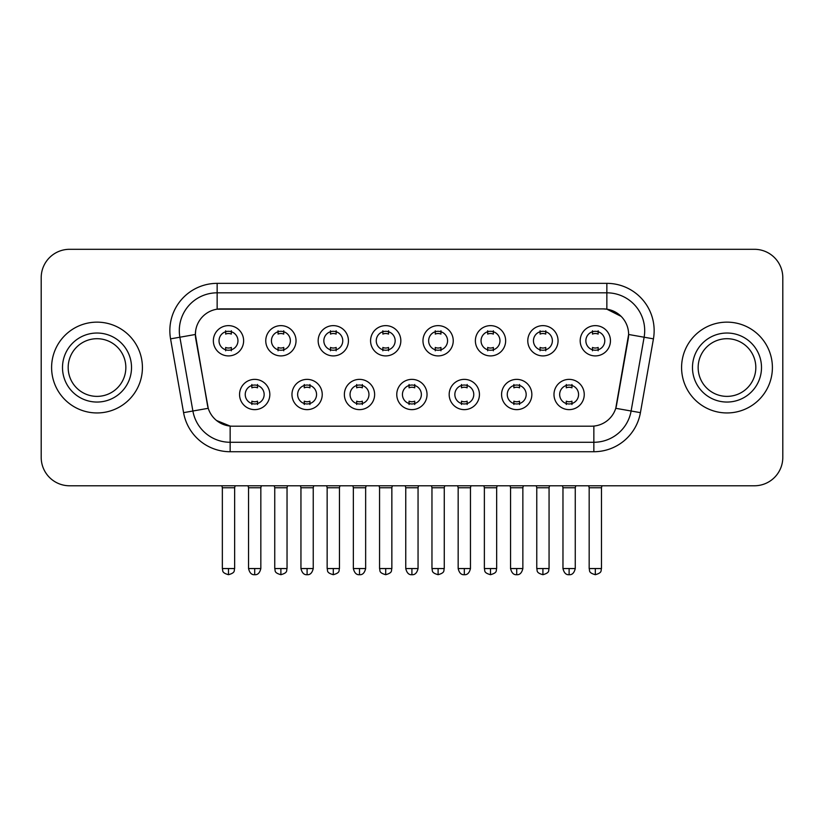 <?xml version="1.0" encoding="UTF-8"?>
<svg xmlns="http://www.w3.org/2000/svg" width="824" height="824" viewBox="0 0 824 824"><rect width="100%" height="100%" fill="white"/><g stroke="black" fill="none" stroke-linecap="round" stroke-linejoin="round"><path stroke-width="1.24" d="M322.236 394.5A15.131 15.131 0 0 1 307.094 409.631A15.131 15.131 0 0 1 291.964 394.5A15.131 15.131 0 0 1 307.094 379.37A15.131 15.131 0 0 1 322.236 394.5M297.639 394.5A9.455 9.455 0 0 0 307.094 403.956A9.455 9.455 0 0 0 316.56 394.5A9.455 9.455 0 0 0 307.094 385.045A9.455 9.455 0 0 0 297.639 394.5M374.632 394.5A15.131 15.131 0 0 1 359.501 409.631A15.131 15.131 0 0 1 344.37 394.5A15.131 15.131 0 0 1 359.501 379.37A15.131 15.131 0 0 1 374.632 394.5M350.046 394.5A9.455 9.455 0 0 0 359.501 403.956A9.455 9.455 0 0 0 368.956 394.5A9.455 9.455 0 0 0 359.501 385.045A9.455 9.455 0 0 0 350.046 394.5M427.038 394.5A15.131 15.131 0 0 1 411.907 409.631A15.131 15.131 0 0 1 396.766 394.5A15.131 15.131 0 0 1 411.907 379.37A15.131 15.131 0 0 1 427.038 394.5M402.442 394.5A9.455 9.455 0 0 0 411.907 403.956A9.455 9.455 0 0 0 421.363 394.5A9.455 9.455 0 0 0 411.907 385.045A9.455 9.455 0 0 0 402.442 394.5M479.444 394.5A15.131 15.131 0 0 1 464.314 409.631A15.131 15.131 0 0 1 449.173 394.5A15.131 15.131 0 0 1 464.314 379.37A15.131 15.131 0 0 1 479.444 394.5M454.848 394.5A9.455 9.455 0 0 0 464.314 403.956A9.455 9.455 0 0 0 473.769 394.5A9.455 9.455 0 0 0 464.314 385.045A9.455 9.455 0 0 0 454.848 394.5M531.851 394.5A15.131 15.131 0 0 1 516.71 409.631A15.131 15.131 0 0 1 501.579 394.5A15.131 15.131 0 0 1 516.71 379.37A15.131 15.131 0 0 1 531.851 394.5M507.254 394.5A9.455 9.455 0 0 0 516.71 403.956A9.455 9.455 0 0 0 526.176 394.5A9.455 9.455 0 0 0 516.71 385.045A9.455 9.455 0 0 0 507.254 394.5M584.247 394.5A15.131 15.131 0 0 1 569.116 409.631A15.131 15.131 0 0 1 553.986 394.5A15.131 15.131 0 0 1 569.116 379.37A15.131 15.131 0 0 1 584.247 394.5M559.661 394.5A9.455 9.455 0 0 0 569.116 403.956A9.455 9.455 0 0 0 578.572 394.5A9.455 9.455 0 0 0 569.116 385.045A9.455 9.455 0 0 0 559.661 394.5M269.829 394.5A15.131 15.131 0 0 1 254.698 409.631A15.131 15.131 0 0 1 239.557 394.5A15.131 15.131 0 0 1 254.698 379.37A15.131 15.131 0 0 1 269.829 394.5M245.233 394.5A9.455 9.455 0 0 0 254.698 403.956A9.455 9.455 0 0 0 264.154 394.5A9.455 9.455 0 0 0 254.698 385.045A9.455 9.455 0 0 0 245.233 394.5M296.032 340.776A15.131 15.131 0 0 1 280.891 355.906A15.131 15.131 0 0 1 265.761 340.776A15.131 15.131 0 0 1 280.891 325.635A15.131 15.131 0 0 1 296.032 340.776M271.436 340.776A9.455 9.455 0 0 0 280.891 350.231A9.455 9.455 0 0 0 290.357 340.776A9.455 9.455 0 0 0 280.891 331.31A9.455 9.455 0 0 0 271.436 340.776M348.439 340.776A15.131 15.131 0 0 1 333.298 355.906A15.131 15.131 0 0 1 318.167 340.776A15.131 15.131 0 0 1 333.298 325.635A15.131 15.131 0 0 1 348.439 340.776M323.842 340.776A9.455 9.455 0 0 0 333.298 350.231A9.455 9.455 0 0 0 342.763 340.776A9.455 9.455 0 0 0 333.298 331.31A9.455 9.455 0 0 0 323.842 340.776M400.835 340.776A15.131 15.131 0 0 1 385.704 355.906A15.131 15.131 0 0 1 370.573 340.776A15.131 15.131 0 0 1 385.704 325.635A15.131 15.131 0 0 1 400.835 340.776M376.249 340.776A9.455 9.455 0 0 0 385.704 350.231A9.455 9.455 0 0 0 395.159 340.776A9.455 9.455 0 0 0 385.704 331.31A9.455 9.455 0 0 0 376.249 340.776M453.241 340.776A15.131 15.131 0 0 1 438.111 355.906A15.131 15.131 0 0 1 422.969 340.776A15.131 15.131 0 0 1 438.111 325.635A15.131 15.131 0 0 1 453.241 340.776M428.645 340.776A9.455 9.455 0 0 0 438.111 350.231A9.455 9.455 0 0 0 447.566 340.776A9.455 9.455 0 0 0 438.111 331.31A9.455 9.455 0 0 0 428.645 340.776M505.648 340.776A15.131 15.131 0 0 1 490.507 355.906A15.131 15.131 0 0 1 475.376 340.776A15.131 15.131 0 0 1 490.507 325.635A15.131 15.131 0 0 1 505.648 340.776M481.051 340.776A9.455 9.455 0 0 0 490.507 350.231A9.455 9.455 0 0 0 499.972 340.776A9.455 9.455 0 0 0 490.507 331.31A9.455 9.455 0 0 0 481.051 340.776M558.054 340.776A15.131 15.131 0 0 1 542.913 355.906A15.131 15.131 0 0 1 527.782 340.776A15.131 15.131 0 0 1 542.913 325.635A15.131 15.131 0 0 1 558.054 340.776M533.458 340.776A9.455 9.455 0 0 0 542.913 350.231A9.455 9.455 0 0 0 552.379 340.776A9.455 9.455 0 0 0 542.913 331.31A9.455 9.455 0 0 0 533.458 340.776M610.45 340.776A15.131 15.131 0 0 1 595.319 355.906A15.131 15.131 0 0 1 580.189 340.776A15.131 15.131 0 0 1 595.319 325.635A15.131 15.131 0 0 1 610.45 340.776M585.864 340.776A9.455 9.455 0 0 0 595.319 350.231A9.455 9.455 0 0 0 604.775 340.776A9.455 9.455 0 0 0 595.319 331.31A9.455 9.455 0 0 0 585.864 340.776M243.626 340.776A15.131 15.131 0 0 1 228.495 355.906A15.131 15.131 0 0 1 213.354 340.776A15.131 15.131 0 0 1 228.495 325.635A15.131 15.131 0 0 1 243.626 340.776M219.03 340.776A9.455 9.455 0 0 0 228.495 350.231A9.455 9.455 0 0 0 237.951 340.776A9.455 9.455 0 0 0 228.495 331.31A9.455 9.455 0 0 0 219.03 340.776M183.577 412.649L170.568 338.86A47.298 47.298 0 0 1 217.145 283.353L606.855 283.353A47.298 47.298 0 0 1 653.432 338.86L640.423 412.649A47.298 47.298 0 0 1 593.846 451.727L230.154 451.727A47.298 47.298 0 0 1 183.577 412.649L208.235 408.302L195.772 338.87A25.544 25.544 0 0 1 220.925 308.897L603.075 308.897A25.544 25.544 0 0 1 628.228 338.87L616.548 405.089A25.544 25.544 0 0 1 591.395 426.193L232.605 426.193A25.544 25.544 0 0 1 207.452 405.089L195.381 334.482L179.879 337.222A37.832 37.832 0 0 1 217.145 292.819L606.855 292.819A37.832 37.832 0 0 1 644.121 337.222L631.112 411.001A37.832 37.832 0 0 1 593.846 442.272L230.154 442.272A37.832 37.832 0 0 1 192.888 411.001L179.879 337.222A37.832 37.832 0 0 1 179.302 330.651M51.603 367.545A45.402 45.402 0 0 0 97.005 412.948A45.402 45.402 0 0 0 142.418 367.545A45.402 45.402 0 0 0 97.005 322.143A45.402 45.402 0 0 0 51.603 367.545A45.402 45.402 0 0 0 97.005 412.948A45.402 45.402 0 0 0 142.418 367.545A45.402 45.402 0 0 0 97.005 322.143A45.402 45.402 0 0 0 51.603 367.545M681.582 367.545A45.402 45.402 0 0 0 726.995 412.948A45.402 45.402 0 0 0 772.397 367.545A45.402 45.402 0 0 0 726.995 322.143A45.402 45.402 0 0 0 681.582 367.545A45.402 45.402 0 0 0 726.995 412.948A45.402 45.402 0 0 0 772.397 367.545A45.402 45.402 0 0 0 726.995 322.143A45.402 45.402 0 0 0 681.582 367.545M217.145 283.353L217.145 309.175L603.075 308.897L606.855 309.175L621.131 316.375M195.381 334.431L195.669 330.651M591.395 426.193L232.605 426.193M230.154 451.727L230.154 426.07L216.516 420.487M653.432 338.86L628.619 334.482L615.765 408.302L640.423 412.649M616.548 405.089L616.393 405.892M207.607 405.892L207.452 405.089M782.8 277.678A28.377 28.377 0 0 0 754.424 249.301L69.576 249.301A28.377 28.377 0 0 0 41.2 277.678L41.2 457.402A28.377 28.377 0 0 0 69.576 485.779L754.424 485.779A28.377 28.377 0 0 0 782.8 457.402L782.8 277.678L782.8 457.402M41.2 277.678L41.2 457.402M754.424 249.301L69.576 249.301M69.576 485.779L754.424 485.779M225.652 350.787L225.652 347.45A7.261 7.261 0 0 0 231.328 347.45L231.328 350.787M228.495 568.55L222.346 568.55C223.211 570.455 221.028 572.618 228.495 574.699L228.495 568.55L234.644 568.55L234.644 487.767L222.346 487.767L221.852 485.779M234.644 487.767L235.139 485.779M231.328 330.764L231.328 334.091A7.261 7.261 0 0 0 225.652 334.091L225.652 330.764M251.856 404.512L251.856 401.175A7.261 7.261 0 0 0 257.531 401.175L257.531 404.512M254.698 568.55L248.549 568.55C249.62 572.938 251.67 574.987 254.698 574.699L254.698 568.55L260.837 568.55L260.837 487.767L248.549 487.767L248.045 485.779M260.837 487.767L261.342 485.779M257.531 384.489L257.531 387.826A7.261 7.261 0 0 0 251.856 387.826L251.856 384.489M278.059 350.787L278.059 347.45A7.261 7.261 0 0 0 283.734 347.45L283.734 350.787M280.891 568.55L274.742 568.55C275.618 570.455 273.434 572.618 280.891 574.699L280.891 568.55L287.04 568.55L287.04 487.767L274.742 487.767L274.248 485.779M287.04 487.767L287.545 485.779M283.734 330.764L283.734 334.091A7.261 7.261 0 0 0 278.059 334.091L278.059 330.764M330.465 350.787L330.465 347.45A7.261 7.261 0 0 0 336.141 347.45L336.141 350.787M333.298 568.55L327.149 568.55C328.024 570.455 325.841 572.618 333.298 574.699L333.298 568.55L339.447 568.55L339.447 487.767L327.149 487.767L326.654 485.779M339.447 487.767L339.941 485.779M336.141 330.764L336.141 334.091A7.261 7.261 0 0 0 330.465 334.091L330.465 330.764M382.861 350.787L382.861 347.45A7.261 7.261 0 0 0 388.537 347.45L388.537 350.787M385.704 568.55L379.555 568.55C380.42 570.455 378.237 572.618 385.704 574.699L385.704 568.55L391.853 568.55L391.853 487.767L379.555 487.767L379.061 485.779M391.853 487.767L392.348 485.779M388.537 330.764L388.537 334.091A7.261 7.261 0 0 0 382.861 334.091L382.861 330.764M435.268 350.787L435.268 347.45A7.261 7.261 0 0 0 440.943 347.45L440.943 350.787M438.111 568.55L431.961 568.55C432.827 570.455 430.643 572.618 438.111 574.699L438.111 568.55L444.26 568.55L444.26 487.767L431.961 487.767L431.467 485.779M444.26 487.767L444.754 485.779M440.943 330.764L440.943 334.091A7.261 7.261 0 0 0 435.268 334.091L435.268 330.764M304.262 404.512L304.262 401.175A7.261 7.261 0 0 0 309.937 401.175L309.937 404.512M307.094 568.55L300.945 568.55C302.027 572.938 304.077 574.987 307.094 574.699L307.094 568.55L313.244 568.55L313.244 487.767L300.945 487.767L300.451 485.779M313.244 487.767L313.738 485.779M309.937 384.489L309.937 387.826A7.261 7.261 0 0 0 304.262 387.826L304.262 384.489M356.668 404.512L356.668 401.175A7.261 7.261 0 0 0 362.344 401.175L362.344 404.512M359.501 568.55L353.352 568.55C354.423 572.938 356.473 574.987 359.501 574.699L359.501 568.55L365.65 568.55L365.65 487.767L353.352 487.767L352.857 485.779M365.65 487.767L366.144 485.779M362.344 384.489L362.344 387.826A7.261 7.261 0 0 0 356.668 387.826L356.668 384.489M409.065 404.512L409.065 401.175A7.261 7.261 0 0 0 414.74 401.175L414.74 404.512M411.907 568.55L405.758 568.55C406.829 572.938 408.879 574.987 411.907 574.699L411.907 568.55L418.056 568.55L418.056 487.767L405.758 487.767L405.264 485.779M418.056 487.767L418.551 485.779M414.74 384.489L414.74 387.826A7.261 7.261 0 0 0 409.065 387.826L409.065 384.489M125.845 367.545A28.83 28.83 0 0 0 97.005 338.705A28.83 28.83 0 0 0 68.176 367.545A28.83 28.83 0 0 0 97.005 396.375A28.83 28.83 0 0 0 125.845 367.545A28.83 28.83 0 0 1 97.005 396.375A28.83 28.83 0 0 1 68.176 367.545M755.824 367.545A28.83 28.83 0 0 0 726.995 338.705A28.83 28.83 0 0 0 698.155 367.545A28.83 28.83 0 0 0 726.995 396.375A28.83 28.83 0 0 0 755.824 367.545A28.83 28.83 0 0 1 726.995 396.375A28.83 28.83 0 0 1 698.155 367.545M487.674 350.787L487.674 347.45A7.261 7.261 0 0 0 493.349 347.45L493.349 350.787M490.507 568.55L484.368 568.55C485.233 570.455 483.049 572.618 490.507 574.699L490.507 568.55L496.656 568.55L496.656 487.767L484.368 487.767L483.863 485.779M496.656 487.767L497.16 485.779M493.349 330.764L493.349 334.091A7.261 7.261 0 0 0 487.674 334.091L487.674 330.764M540.081 350.787L540.081 347.45A7.261 7.261 0 0 0 545.756 347.45L545.756 350.787M542.913 568.55L536.764 568.55C537.639 570.455 535.456 572.618 542.913 574.699L542.913 568.55L549.062 568.55L549.062 487.767L536.764 487.767L536.269 485.779M549.062 487.767L549.556 485.779M545.756 330.764L545.756 334.091A7.261 7.261 0 0 0 540.081 334.091L540.081 330.764M592.477 350.787L592.477 347.45A7.261 7.261 0 0 0 598.152 347.45L598.152 350.787M595.319 568.55L589.17 568.55C590.036 570.455 587.852 572.618 595.319 574.699L595.319 568.55L601.469 568.55L601.469 487.767L589.17 487.767L588.676 485.779M601.469 487.767L601.963 485.779M598.152 330.764L598.152 334.091A7.261 7.261 0 0 0 592.477 334.091L592.477 330.764M461.471 404.512L461.471 401.175A7.261 7.261 0 0 0 467.146 401.175L467.146 404.512M464.314 568.55L458.165 568.55C459.236 572.938 461.286 574.987 464.314 574.699L464.314 568.55L470.463 568.55L470.463 487.767L458.165 487.767L457.66 485.779M470.463 487.767L470.957 485.779M467.146 384.489L467.146 387.826A7.261 7.261 0 0 0 461.471 387.826L461.471 384.489M513.877 404.512L513.877 401.175A7.261 7.261 0 0 0 519.553 401.175L519.553 404.512M516.71 568.55L510.561 568.55C511.642 572.938 513.692 574.987 516.71 574.699L516.71 568.55L522.859 568.55L522.859 487.767L510.561 487.767L510.066 485.779M522.859 487.767L523.353 485.779M519.553 384.489L519.553 387.826A7.261 7.261 0 0 0 513.877 387.826L513.877 384.489M566.284 404.512L566.284 401.175A7.261 7.261 0 0 0 571.959 401.175L571.959 404.512M569.116 568.55L562.967 568.55C564.038 572.938 566.088 574.987 569.116 574.699L569.116 568.55L575.265 568.55L575.265 487.767L562.967 487.767L562.473 485.779M575.265 487.767L575.76 485.779M571.959 384.489L571.959 387.826A7.261 7.261 0 0 0 566.284 387.826L566.284 384.489M606.855 283.353L606.855 309.175M593.846 426.07L593.846 451.727M170.568 338.86L179.879 337.222M131.521 367.545A34.505 34.505 0 0 0 97.005 333.03A34.505 34.505 0 0 0 62.5 367.545A34.505 34.505 0 0 0 97.005 402.05A34.505 34.505 0 0 0 131.521 367.545M761.5 367.545A34.505 34.505 0 0 0 726.995 333.03A34.505 34.505 0 0 0 692.479 367.545A34.505 34.505 0 0 0 726.995 402.05A34.505 34.505 0 0 0 761.5 367.545M222.346 568.55L222.346 487.767M234.644 568.55C233.769 570.455 235.952 572.618 228.495 574.699M248.549 568.55L248.549 487.767M260.837 568.55C259.766 572.938 257.716 574.987 254.698 574.699M274.742 568.55L274.742 487.767M287.04 568.55C286.175 570.455 288.359 572.618 280.891 574.699M327.149 568.55L327.149 487.767M339.447 568.55C338.582 570.455 340.765 572.618 333.298 574.699M379.555 568.55L379.555 487.767M391.853 568.55C390.988 570.455 393.161 572.618 385.704 574.699M431.961 568.55L431.961 487.767M444.26 568.55C443.384 570.455 445.568 572.618 438.111 574.699M300.945 568.55L300.945 487.767M313.244 568.55C312.172 572.938 310.123 574.987 307.094 574.699M353.352 568.55L353.352 487.767M365.65 568.55C364.579 572.938 362.529 574.987 359.501 574.699M405.758 568.55L405.758 487.767M418.056 568.55C416.985 572.938 414.936 574.987 411.907 574.699M484.368 568.55L484.368 487.767M496.656 568.55C495.791 570.455 497.974 572.618 490.507 574.699M536.764 568.55L536.764 487.767M549.062 568.55C548.197 570.455 550.38 572.618 542.913 574.699M589.17 568.55L589.17 487.767M601.469 568.55C600.603 570.455 602.777 572.618 595.319 574.699M458.165 568.55L458.165 487.767M470.463 568.55C469.381 572.938 467.332 574.987 464.314 574.699M510.561 568.55L510.561 487.767M522.859 568.55C521.788 572.938 519.738 574.987 516.71 574.699M562.967 568.55L562.967 487.767M575.265 568.55C574.194 572.938 572.144 574.987 569.116 574.699"/></g></svg>
